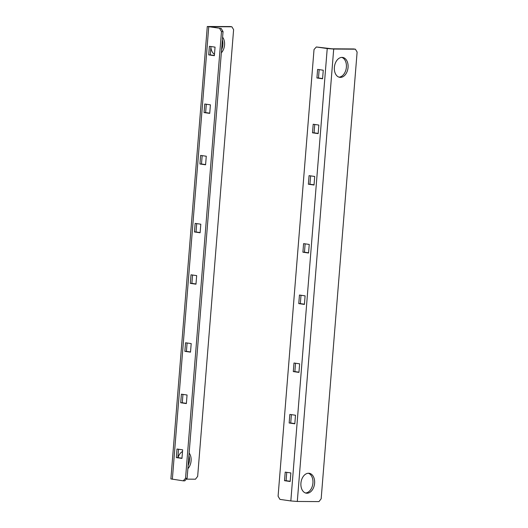 <?xml version="1.0" encoding="UTF-8"?>
<svg xmlns="http://www.w3.org/2000/svg" width="528" height="528" viewBox="0 0 528 528"><rect width="100%" height="100%" fill="white"/><g stroke="black" fill="none" stroke-linecap="round" stroke-linejoin="round"><path stroke-width="0.79" d="M221.595 49.705A10.052 6.805 98.2 0 0 222.387 39.857M222.598 37.191A10.052 6.805 -81.8 0 1 221.338 52.833M188.133 465.551A10.052 6.805 98.2 0 0 188.925 455.704M189.143 453.037A10.052 6.805 -81.8 0 1 187.882 468.679M192.562 275.022L191.888 283.378L190.324 283.371L191.017 274.804L196.667 275.616L195.974 284.183L190.324 283.371M191.888 283.378L195.994 283.972M196.7 223.615L196.027 231.97L194.462 231.957L195.155 223.39L200.805 224.202L200.112 232.775L194.462 231.957M196.027 231.97L200.132 232.564M187.09 343.002L186.424 351.358L184.859 351.344L185.546 342.778L191.195 343.589L190.509 352.156L184.859 351.344M186.424 351.358L190.522 351.945M182.959 394.409L182.285 402.765L180.721 402.752L181.408 394.185L187.057 394.997L186.371 403.57L180.721 402.752M182.285 402.765L186.391 403.359M202.165 155.641L201.498 163.997L199.934 163.984L200.62 155.417L206.27 156.229L205.583 164.795L199.934 163.984M201.498 163.997L205.597 164.584M206.303 104.227L205.63 112.583L204.072 112.576L204.758 104.009L210.408 104.821L209.722 113.388L204.072 112.576M205.63 112.583L209.735 113.177M178.543 449.249L177.87 457.604L176.312 457.591L176.999 449.024L182.648 449.836L181.962 458.403L176.312 457.591M177.87 457.604L181.975 458.192M210.949 46.537L210.276 54.892L208.712 54.879L209.398 46.312L215.048 47.124L214.361 55.697L208.712 54.879M210.276 54.892L214.375 55.48M186.344 479.134L195.479 479.193L197.663 476.355L233.607 29.66L231.878 26.789L230.208 26.545L207.286 26.512L221.186 28.439L223.047 31.594L187.11 478.289L184.787 480.843L183.223 480.836L185.546 478.282L187.11 478.289M223.047 31.594L221.483 31.588L185.546 478.282M221.483 31.588L219.622 28.426M207.286 26.512L170.887 478.922L183.223 480.836M221.186 28.439L209.576 26.697L231.878 26.789M178.022 457.624A10.052 6.805 -81.8 0 1 182.516 451.499M214.474 54.278A10.052 6.805 -81.8 0 1 210.883 47.348M308.563 473.24A10.052 6.805 -81.8 0 1 309.19 473.286A10.052 6.805 -81.8 0 1 314.556 483.74A10.052 6.805 -81.8 0 1 306.953 493.231A10.052 6.805 -81.8 0 1 306.326 493.185A10.052 6.805 -81.8 0 1 300.967 482.724A10.052 6.805 -81.8 0 1 308.563 473.24M305.501 492.987A10.052 6.805 98.2 0 0 312.82 483.965A10.052 6.805 98.2 0 0 308.345 473.24M342.025 57.387A10.052 6.805 -81.8 0 1 342.652 57.44A10.052 6.805 -81.8 0 1 348.011 67.894A10.052 6.805 -81.8 0 1 340.415 77.385A10.052 6.805 -81.8 0 1 339.788 77.332A10.052 6.805 -81.8 0 1 334.422 66.878A10.052 6.805 -81.8 0 1 342.025 57.387M338.963 77.141A10.052 6.805 98.2 0 0 346.276 68.112A10.052 6.805 98.2 0 0 341.801 57.394M309.243 244.438L308.557 253.011L302.907 252.193L303.593 243.626L309.243 244.438M305.138 243.85L304.465 252.206L302.907 252.193M304.465 252.206L308.57 252.8M305.105 295.852L304.418 304.418L298.769 303.607L299.455 295.04L305.105 295.852M301.006 295.258L300.333 303.613L298.769 303.607M300.333 303.613L304.432 304.207M314.714 176.464L314.021 185.031L308.372 184.219L309.065 175.652L314.714 176.464M310.609 175.877L309.936 184.232L308.372 184.219M309.936 184.232L314.041 184.82M318.846 125.057L318.16 133.624L312.51 132.812L313.196 124.245L318.846 125.057M314.747 124.463L314.074 132.818L312.51 132.812M314.074 132.818L318.179 133.412M299.64 363.825L298.947 372.392L293.297 371.58L293.99 363.013L299.64 363.825M295.535 363.238L294.862 371.593L293.297 371.58M294.862 371.593L298.967 372.181M295.502 415.232L294.815 423.806L289.166 422.987L289.852 414.421L295.502 415.232M291.397 414.645L290.723 423.001L289.166 422.987M290.723 423.001L294.829 423.595M323.261 70.217L322.575 78.784L316.919 77.972L317.612 69.406L323.261 70.217M319.156 69.63L318.483 77.986L316.919 77.972M318.483 77.986L322.588 78.573M290.862 472.93L290.169 481.496L284.519 480.685L285.212 472.118L290.862 472.93M286.757 472.336L286.084 480.691L284.519 480.685M286.084 480.691L290.189 481.285M290.829 500.947L297.304 501.455L318.991 501.6L321.169 498.755L357.113 52.061L355.39 49.196L353.714 48.952L332.026 48.807L316.345 46.979L314.021 49.533L278.084 496.228L279.946 499.382L290.829 500.947L327.228 48.543L316.345 46.979M355.39 49.196L333.703 49.045L327.228 48.543M208.745 26.862L172.346 479.266M297.304 501.455L333.703 49.045"/></g></svg>
